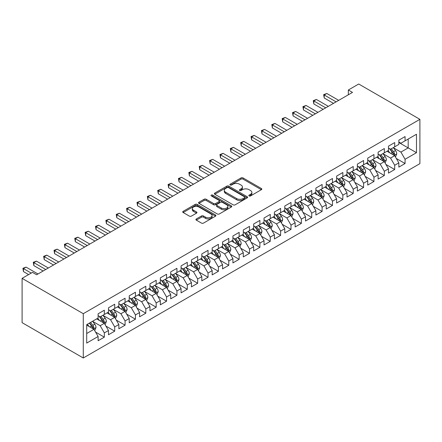 <?xml version="1.0" encoding="UTF-8"?>
<svg xmlns="http://www.w3.org/2000/svg" width="442" height="442" viewBox="0 0 442 442"><rect width="100%" height="100%" fill="white"/><g stroke="black" fill="none" stroke-linecap="round" stroke-linejoin="round"><path stroke-width="0.66" d="M249.133 195.933A1.006 0.58 0 0 0 250.559 195.933L261.371 189.684A1.442 0.829 0 0 0 261.797 189.099A1.442 0.829 0 0 0 261.371 188.513L243.05 177.933A1.442 0.829 0 0 0 241.017 177.933L230.199 184.176A1.006 0.58 0 0 0 229.906 184.59A1.006 0.58 0 0 0 230.199 184.999A1.006 0.58 0 0 0 231.625 184.999L233.022 184.192A4.608 2.658 0 0 1 239.536 184.192L241.067 185.071A4.608 2.658 0 0 1 242.415 186.955A4.608 2.658 0 0 1 241.067 188.833L239.663 189.64A1.006 0.58 0 0 0 239.371 190.054A1.006 0.58 0 0 0 239.663 190.463A1.006 0.58 0 0 0 241.089 190.463L242.492 189.657A4.608 2.658 0 0 1 249.006 189.657L250.531 190.541A4.608 2.658 0 0 1 251.879 192.419A4.608 2.658 0 0 1 250.531 194.298L249.133 195.11A1.006 0.58 0 0 0 248.835 195.519A1.006 0.58 0 0 0 249.133 195.933L249.133 195.11M196.331 218.956A1.442 0.829 0 0 0 195.905 219.541A1.442 0.829 0 0 0 196.331 220.127L201.469 223.094A1.442 0.829 0 0 0 203.502 223.094L215.514 216.16A1.442 0.829 0 0 0 215.939 215.574A1.442 0.829 0 0 0 215.514 214.989L197.193 204.408A1.442 0.829 0 0 0 195.16 204.408L183.148 211.342A1.442 0.829 0 0 0 182.723 211.928A1.442 0.829 0 0 0 183.148 212.519L189.358 216.105A1.442 0.829 0 0 0 191.392 216.105L196.53 213.138A1.442 0.829 0 0 0 196.955 212.547A1.442 0.829 0 0 0 196.53 211.961L193.452 210.182A3.851 2.221 0 0 1 192.325 208.607A3.851 2.221 0 0 1 194.701 206.558A3.851 2.221 0 0 1 198.9 207.038L210.961 214A3.851 2.221 0 0 1 212.088 215.574A3.851 2.221 0 0 1 209.712 217.63A3.851 2.221 0 0 1 205.513 217.144L203.502 215.983A1.442 0.829 0 0 0 201.469 215.983L196.331 218.956L196.331 220.127M22.1 278.355L83.284 313.682L83.284 357.987L22.1 322.66L22.1 278.355L32.47 272.371L36.62 274.764L352.495 92.395L348.346 90.002L348.346 94.792M348.346 90.002L358.716 84.013L419.9 119.34L83.284 313.682M233.127 204.817A1.442 0.829 0 0 0 235.161 204.817L247.172 197.883A1.442 0.829 0 0 0 247.592 197.298A1.442 0.829 0 0 0 247.172 196.712L228.851 186.132A1.442 0.829 0 0 0 226.812 186.132L214.801 193.066A1.442 0.829 0 0 0 214.381 193.651A1.442 0.829 0 0 0 214.801 194.242L233.127 204.817M211.696 196.149A1.006 0.58 0 0 1 212.718 196.292L231.326 207.033L219.331 213.956A1.442 0.829 0 0 1 217.298 213.956L198.977 203.381L198.977 202.204A1.442 0.829 0 0 0 198.552 202.79A1.442 0.829 0 0 0 198.977 203.381M198.977 202.204L204.116 199.237A1.442 0.829 0 0 1 206.149 199.237L213.58 203.524A1.442 0.829 0 0 0 215.619 203.524L219.028 201.558A1.442 0.829 0 0 0 219.447 200.972A1.442 0.829 0 0 0 219.028 200.381L211.293 195.917A1.006 0.58 0 0 1 210.994 195.502A1.006 0.58 0 0 1 211.619 194.966A1.006 0.58 0 0 1 212.718 195.093L231.343 205.85A1.442 0.829 0 0 1 231.768 206.436A1.442 0.829 0 0 1 231.343 207.022L231.343 205.85M83.284 357.987L419.9 163.645L419.9 119.34M398.85 142.506L408.181 147.899L408.181 139.037L416.48 134.246L405.071 140.832L405.071 136.578L398.85 140.175L398.85 144.423L394.7 146.821L394.7 142.567L388.479 146.158L388.479 150.413L384.33 152.805L384.33 148.556L378.109 152.147L378.109 156.396L373.96 158.794L373.96 154.54L367.738 158.137L367.738 162.385L363.589 164.783L363.589 160.529L357.368 164.12L357.368 168.374L353.219 170.767L353.219 166.518L346.998 170.109L346.998 174.358L342.848 176.756L342.848 172.502L336.627 176.098L336.627 180.347L332.478 182.739L332.478 178.491L326.257 182.082L326.257 186.336L322.108 188.728L322.108 184.48L315.886 188.071L315.886 192.32L311.737 194.718L311.737 190.463L305.516 194.06L305.516 198.309L301.367 200.701L301.367 196.452L295.146 200.044L295.146 204.298L290.996 206.69L290.996 202.442L284.775 206.033L284.775 210.282L280.626 212.679L280.626 208.425L274.405 212.016L274.405 216.271L270.261 218.663L270.261 214.414L264.034 218.005L264.034 222.26L259.89 224.652L259.89 220.403L253.664 223.995L253.664 228.243L249.52 230.641L249.52 226.387L243.293 229.978L243.293 234.232L239.15 236.625L239.15 232.376L232.923 235.967L232.923 240.216L228.779 242.614L228.779 238.365L222.558 241.956L222.558 246.205L218.409 248.603L218.409 244.349L212.188 247.94L212.188 252.194L208.038 254.586L208.038 250.338L201.817 253.929L201.817 258.178L197.668 260.576L197.668 256.327L191.447 259.918L191.447 264.167L187.297 266.565L187.297 262.31L181.076 265.902L181.076 270.156L176.927 272.548L176.927 268.3L170.706 271.891L170.706 276.139L166.557 278.537L166.557 274.283L160.335 277.88L160.335 282.129L156.186 284.526L156.186 280.272L149.965 283.863L149.965 288.118L145.816 290.51L145.816 286.261L139.595 289.853L139.595 294.101L135.445 296.499L135.445 292.245L129.224 295.842L129.224 300.09L125.075 302.483L125.075 298.234L118.854 301.825L118.854 306.079L114.705 308.472L114.705 304.223L108.483 307.814L108.483 312.063L104.334 314.461L104.334 310.207L98.113 313.803L98.113 318.052L86.704 324.638L86.704 343.08L98.113 336.495L93.964 329.307L86.704 325.119M416.48 134.246L416.48 152.689L405.071 159.275L400.922 152.087L393.402 147.75M396.308 158.463L405.071 163.523L405.071 159.275M405.071 163.523L398.85 167.115L398.85 162.866L394.7 165.258L390.551 158.076L383.032 153.733M385.938 164.452L394.7 169.513L394.7 165.258M394.7 169.513L388.479 173.104L388.479 168.85L384.33 171.247L380.181 164.059L372.661 159.722M375.567 170.441L384.33 175.496L384.33 171.247M384.33 175.496L378.109 179.087L378.109 174.839L373.96 177.236L369.81 170.048L362.291 165.706M365.197 176.424L373.96 181.485L373.96 177.236M373.96 181.485L367.738 185.076L367.738 180.828L363.589 183.22L359.44 176.038L351.926 171.695M354.827 182.413L363.589 187.474L363.589 183.22M363.589 187.474L357.368 191.066L357.368 186.811L353.219 189.209L349.069 182.021L341.555 177.684M344.456 188.403L353.219 193.458L353.219 189.209M353.219 193.458L346.998 197.049L346.998 192.8L342.848 195.193L338.699 188.01L331.185 183.668M334.086 194.386L342.848 199.447L342.848 195.193M342.848 199.447L336.627 203.038L336.627 198.79L332.478 201.182L328.329 193.999L320.815 189.657M323.715 200.375L332.478 205.436L332.478 201.182M332.478 205.436L326.257 209.027L326.257 204.773L322.108 207.171L317.964 199.983L310.444 195.646M313.345 206.364L322.108 211.42L322.108 207.171M322.108 211.42L315.886 215.011L315.886 210.762L311.737 213.155L307.593 205.972L300.074 201.629M302.974 212.348L311.737 217.409L311.737 213.155M311.737 217.409L305.516 221L305.516 216.751L301.367 219.144L297.223 211.961L289.703 207.618M292.604 218.337L301.367 223.392L301.367 219.144M301.367 223.392L295.146 226.989L295.146 222.735L290.996 225.133L286.852 217.945L279.333 213.608M282.234 224.321L290.996 229.381L290.996 225.133M290.996 229.381L284.775 232.973L284.775 228.724L280.626 231.116L276.482 223.934L268.963 219.591M271.863 230.31L280.626 235.371L280.626 231.116M280.626 235.371L274.405 238.962L274.405 234.713L270.261 237.105L266.112 229.923L258.592 225.58M261.498 236.299L270.261 241.354L270.261 237.105M270.261 241.354L264.034 244.951L264.034 240.697L259.89 243.094L255.741 235.906L248.222 231.569M251.128 242.282L259.89 247.343L259.89 243.094M259.89 247.343L253.664 250.934L253.664 246.686L249.52 249.078L245.371 241.896L237.851 237.553M240.757 248.271L249.52 253.332L249.52 249.078M249.52 253.332L243.293 256.924L243.293 252.675L239.15 255.067L235 247.885L227.481 243.542M230.387 254.26L239.15 259.316L239.15 255.067M239.15 259.316L232.923 262.913L232.923 258.658L228.779 261.056L224.63 253.868L217.11 249.531M220.017 260.244L228.779 265.305L228.779 261.056M228.779 265.305L222.558 268.896L222.558 264.647L218.409 267.04L214.26 259.857L206.74 255.515M209.646 266.233L218.409 271.294L218.409 267.04M218.409 271.294L212.188 274.885L212.188 270.631L208.038 273.029L203.889 265.846L196.37 261.504M199.276 272.222L208.038 277.278L208.038 273.029M208.038 277.278L201.817 280.874L201.817 276.62L197.668 279.018L193.519 271.83L185.999 267.493M188.905 278.206L197.668 283.267L197.668 279.018M197.668 283.267L191.447 286.858L191.447 282.609L187.297 285.002L183.148 277.819L175.629 273.476M178.535 284.195L187.297 289.256L187.297 285.002M187.297 289.256L181.076 292.847L181.076 288.593L176.927 290.991L172.778 283.808L165.258 279.466M168.164 290.184L176.927 295.239L176.927 290.991M176.927 295.239L170.706 298.831L170.706 294.582L166.557 296.98L162.407 289.792L154.888 285.449M157.794 296.168L166.557 301.229L166.557 296.98M166.557 301.229L160.335 304.82L160.335 300.571L156.186 302.963L152.037 295.781L144.517 291.438M147.424 302.157L156.186 307.218L156.186 302.963M156.186 307.218L149.965 310.809L149.965 306.555L145.816 308.952L141.667 301.764L134.147 297.427M137.053 308.146L145.816 313.201L145.816 308.952M145.816 313.201L139.595 316.792L139.595 312.544L135.445 314.936L131.296 307.754L123.782 303.411M126.683 314.129L135.445 319.19L135.445 314.936M135.445 319.19L129.224 322.782L129.224 318.533L125.075 320.925L120.926 313.743L113.412 309.4M116.312 320.118L125.075 325.179L125.075 320.925M125.075 325.179L118.854 328.771L118.854 324.516L114.705 326.914L110.555 319.726L103.041 315.389M105.942 326.108L114.705 331.163L114.705 326.914M114.705 331.163L108.483 334.754L108.483 330.506L104.334 332.898L100.185 325.715L92.671 321.373M95.571 332.091L104.334 337.152L104.334 332.898M104.334 337.152L98.113 340.743L98.113 336.495M98.113 315.654L100.185 316.853L104.334 314.461M86.704 333.5L93.964 329.307M108.483 309.671L110.555 310.87L114.705 308.472M100.185 325.715L104.334 323.323L96.66 318.892M108.483 330.506L104.334 323.323M118.854 303.682L120.926 304.881L125.075 302.483M110.555 319.726L114.705 317.334L107.03 312.903M118.854 324.516L114.705 317.334M129.224 297.698L131.296 298.891L135.445 296.499M120.926 313.743L125.075 311.345L117.401 306.914M129.224 318.533L125.075 311.345M139.595 291.709L141.667 292.908L145.816 290.51M131.296 307.754L135.445 305.361L127.771 300.93M139.595 312.544L135.445 305.361M149.965 285.72L152.037 286.919L156.186 284.526M141.667 301.764L145.816 299.372L138.142 294.941M149.965 306.555L145.816 299.372M160.335 279.736L162.407 280.93L166.557 278.537M152.037 295.781L156.186 293.383L148.512 288.952M160.335 300.571L156.186 293.383M170.706 273.747L172.778 274.946L176.927 272.548M162.407 289.792L166.557 287.399L158.882 282.968M170.706 294.582L166.557 287.399M181.076 267.758L183.148 268.957L187.297 266.565M172.778 283.808L176.927 281.41L169.253 276.979M181.076 288.593L176.927 281.41M191.447 261.774L193.519 262.968L197.668 260.576M183.148 277.819L187.297 275.421L179.623 270.99M191.447 282.609L187.297 275.421M201.817 255.785L203.889 256.984L208.038 254.586M193.519 271.83L197.668 269.438L189.994 265.007M201.817 276.62L197.668 269.438M212.188 249.796L214.26 250.995L218.409 248.603M203.889 265.846L208.038 263.449L200.364 259.018M212.188 270.631L208.038 263.449M222.558 243.813L224.63 245.006L228.779 242.614M214.26 259.857L218.409 257.459L210.735 253.034M222.558 264.647L218.409 257.459M232.923 237.824L235 239.023L239.15 236.625M224.63 253.868L228.779 251.476L221.105 247.045M232.923 258.658L228.779 251.476M243.293 231.835L245.371 233.033L249.52 230.641M235 247.885L239.15 245.487L231.475 241.056M243.293 252.675L239.15 245.487M253.664 225.851L255.741 227.044L259.89 224.652M245.371 241.896L249.52 239.498L241.846 235.072M253.664 246.686L249.52 239.498M264.034 219.862L266.112 221.061L270.261 218.663M255.741 235.906L259.89 233.514L252.216 229.083M264.034 240.697L259.89 233.514M274.405 213.873L276.482 215.072L280.626 212.679M266.112 229.923L270.261 227.525L262.587 223.094M274.405 234.713L270.261 227.525M284.775 207.889L286.852 209.088L290.996 206.69M276.482 223.934L280.626 221.541L272.957 217.11M284.775 228.724L280.626 221.541M295.146 201.9L297.223 203.099L301.367 200.701M286.852 217.945L290.996 215.552L283.322 211.121M295.146 222.735L290.996 215.552M305.516 195.911L307.593 197.11L311.737 194.718M297.223 211.961L301.367 209.563L293.692 205.132M305.516 216.751L301.367 209.563M315.886 189.927L317.964 191.126L322.108 188.728M307.593 205.972L311.737 203.58L304.063 199.149M315.886 210.762L311.737 203.58M326.257 183.938L328.329 185.137L332.478 182.739M317.964 199.983L322.108 197.591L314.433 193.16M326.257 204.773L322.108 197.591M336.627 177.955L338.699 179.148L342.848 176.756M328.329 193.999L332.478 191.601L324.804 187.17M336.627 198.79L332.478 191.601M346.998 171.966L349.069 173.165L353.219 170.767M338.699 188.01L342.848 185.618L335.174 181.187M346.998 192.8L342.848 185.618M357.368 165.977L359.44 167.175L363.589 164.783M349.069 182.021L353.219 179.629L345.545 175.198M357.368 186.811L353.219 179.629M367.738 159.993L369.81 161.186L373.96 158.794M359.44 176.038L363.589 173.64L355.915 169.209M367.738 180.828L363.589 173.64M378.109 154.004L380.181 155.203L384.33 152.805M369.81 170.048L373.96 167.656L366.285 163.225M378.109 174.839L373.96 167.656M388.479 148.015L390.551 149.214L394.7 146.821M380.181 164.059L384.33 161.667L376.656 157.236M388.479 168.85L384.33 161.667M398.85 142.031L400.922 143.225L405.071 140.832M390.551 158.076L394.7 155.678L387.026 151.247M398.85 162.866L394.7 155.678M400.922 152.087L408.181 147.899L416.48 152.689M249.537 196.071L250.531 195.497A4.608 2.658 0 0 0 251.879 193.618L251.879 192.419M242.415 186.955L242.415 188.154A4.608 2.658 0 0 1 241.067 190.032L240.067 190.607M261.355 189.695L243.05 179.132A1.442 0.829 0 0 0 241.017 179.132L230.602 185.143M247.155 197.894L228.851 187.331A1.442 0.829 0 0 0 226.812 187.331L214.823 194.253M244.63 197.707A1.006 0.58 0 0 0 244.923 197.298A1.006 0.58 0 0 0 244.63 196.883L228.547 187.601A1.006 0.58 0 0 0 227.122 187.601L225.647 188.452A4.608 2.658 0 0 0 224.293 190.331A4.608 2.658 0 0 0 225.647 192.215L236.636 198.563A4.608 2.658 0 0 0 243.15 198.563L244.63 197.707L244.63 198.906A1.006 0.58 0 0 0 244.923 198.497L244.923 197.298M224.293 190.331L224.293 191.53A4.608 2.658 0 0 0 225.647 193.414L225.647 192.215M244.63 198.906L243.15 199.756A4.608 2.658 0 0 1 236.636 199.756L225.647 193.414M198.994 203.392L204.116 200.436L204.116 199.237M219.447 200.972L219.447 202.165A1.442 0.829 0 0 1 219.028 202.756L215.619 204.723A1.442 0.829 0 0 1 213.58 204.723L206.149 200.436A1.442 0.829 0 0 0 204.116 200.436M221.293 207.978A3.851 2.221 0 0 0 225.492 208.458A3.851 2.221 0 0 0 227.868 206.408A3.851 2.221 0 0 0 226.74 204.834L222.486 202.381A1.442 0.829 0 0 0 220.453 202.381L217.044 204.348A1.442 0.829 0 0 0 216.619 204.939A1.442 0.829 0 0 0 217.044 205.524L221.293 207.978L221.293 209.177A3.851 2.221 0 0 0 225.492 209.657A3.851 2.221 0 0 0 227.868 207.602L227.868 206.408M216.619 204.939L216.619 206.132A1.442 0.829 0 0 0 217.044 206.723L217.044 205.524M221.293 209.177L217.044 206.723M212.088 215.574L212.088 216.773A3.851 2.221 0 0 1 209.712 218.823A3.851 2.221 0 0 1 205.513 218.342L203.502 217.182A1.442 0.829 0 0 0 201.469 217.182L196.347 220.138M192.325 208.607L192.325 209.806A3.851 2.221 0 0 0 193.452 211.381L193.452 210.182M196.513 213.149L193.452 211.381M215.514 214.989L215.514 216.16L197.193 205.607A1.442 0.829 0 0 0 195.16 205.607L183.165 212.53L183.148 211.342M395.468 157.009L396.756 153.871A3.884 2.243 -120 0 0 395.513 150.562L393.308 147.622M389.8 152.849L388.126 150.617M393.966 155.258L394.656 154.037A3.884 2.243 -120 0 0 393.54 151.7L391.341 148.761M390.082 148.943L392.805 152.573A1.978 1.144 60 0 1 393.165 153.175L394.656 154.037M389.396 148.545L392.297 152.418A3.884 2.243 60 0 1 393.413 154.755L393.49 154.982M336.108 101.853L324.213 94.986L326.809 93.489L338.699 100.356M333.517 103.351L324.213 97.98L324.213 94.986L323.643 94.66L326.809 93.489M324.213 97.98L323.643 94.66M385.098 162.999L386.385 159.86A3.884 2.243 -120 0 0 385.142 156.551L382.938 153.606M379.429 158.838L377.755 156.601M383.595 161.247L384.286 160.026A3.884 2.243 -120 0 0 383.175 157.689L380.971 154.744M379.711 154.932L382.435 158.562A1.978 1.144 60 0 1 382.794 159.164L384.286 160.026M379.026 154.534L381.927 158.407A3.884 2.243 60 0 1 383.043 160.744L383.12 160.965M374.728 168.982L376.015 165.844A3.884 2.243 -120 0 0 374.772 162.534L372.567 159.595M369.059 164.827L367.385 162.59M373.23 167.231L373.915 166.01A3.884 2.243 -120 0 0 372.805 163.673L370.6 160.733M369.341 160.916L372.065 164.551A1.978 1.144 60 0 1 372.424 165.148L373.915 166.01M368.661 160.523L371.556 164.391A3.884 2.243 60 0 1 372.672 166.728L372.75 166.954M325.737 107.842L313.842 100.975L316.439 99.478L328.329 106.345M323.146 109.34L313.842 103.969L313.842 100.975L313.273 100.643L316.439 99.478M313.842 103.969L313.273 100.643M315.367 113.832L303.472 106.964L306.068 105.467L317.964 112.334M312.776 115.329L303.472 109.959L303.472 106.964L302.903 106.632L306.068 105.467M303.472 109.959L302.903 106.632M364.357 174.971L365.644 171.833A3.884 2.243 -120 0 0 364.401 168.524L362.197 165.584M358.689 170.811L357.014 168.579M362.86 173.22L363.545 171.999A3.884 2.243 -120 0 0 362.434 169.662L360.23 166.722M358.97 166.905L361.694 170.535A1.978 1.144 60 0 1 362.053 171.137L363.545 171.999M358.291 166.507L361.186 170.38A3.884 2.243 60 0 1 362.302 172.717L362.379 172.944M353.987 180.96L355.274 177.822A3.884 2.243 -120 0 0 354.031 174.513L351.832 171.568M348.318 176.8L346.644 174.562M352.489 179.203L353.175 177.988A3.884 2.243 -120 0 0 352.064 175.651L349.86 172.706M348.6 172.894L351.324 176.524A1.978 1.144 60 0 1 351.683 177.126L353.175 177.988M347.92 172.496L350.815 176.369A3.884 2.243 60 0 1 351.931 178.706L352.009 178.927M304.997 119.815L293.101 112.948L295.698 111.45L307.593 118.318M302.405 121.312L293.101 115.942L293.101 112.948L292.532 112.622L295.698 111.45M293.101 115.942L292.532 112.622M294.626 125.804L282.736 118.937L285.328 117.439L297.223 124.307M292.035 127.302L282.736 121.931L282.736 118.937L282.162 118.605L285.328 117.439M282.736 121.931L282.162 118.605M343.616 186.944L344.904 183.806A3.884 2.243 -120 0 0 343.661 180.496L341.462 177.557M337.948 182.789L336.274 180.551M342.119 185.192L342.804 183.971A3.884 2.243 -120 0 0 341.694 181.634L339.489 178.695M338.229 178.877L340.953 182.513A1.978 1.144 60 0 1 341.312 183.11L342.804 183.971M337.55 178.485L340.445 182.353A3.884 2.243 60 0 1 341.561 184.69L341.638 184.916M284.256 131.793L272.366 124.926L274.957 123.428L286.852 130.296M281.664 133.285L272.366 127.915L272.366 124.926L271.791 124.594L274.957 123.428M272.366 127.915L271.791 124.594M333.246 192.933L334.533 189.795A3.884 2.243 -120 0 0 333.29 186.485L331.091 183.546M327.577 188.773L325.903 186.541M331.749 191.182L332.434 189.961A3.884 2.243 -120 0 0 331.323 187.623L329.119 184.684M327.859 184.867L330.583 188.496A1.978 1.144 60 0 1 330.942 189.099L332.434 189.961M327.179 184.469L330.075 188.342A3.884 2.243 60 0 1 331.191 190.679L331.268 190.905M273.885 137.777L261.995 130.909L264.587 129.412L276.482 136.28M271.294 139.274L261.995 133.904L261.995 130.909L261.421 130.583L264.587 129.412M261.995 133.904L261.421 130.583M322.875 198.922L324.163 195.784A3.884 2.243 -120 0 0 322.92 192.474L320.721 189.53M317.207 194.762L315.533 192.524M321.378 197.165L322.063 195.95A3.884 2.243 -120 0 0 320.953 193.613L318.748 190.668M317.489 190.85L320.212 194.486A1.978 1.144 60 0 1 320.572 195.088L322.063 195.95M316.809 190.458L319.71 194.331A3.884 2.243 60 0 1 320.82 196.668L320.898 196.889M263.515 143.766L251.625 136.898L254.216 135.401L266.112 142.269M260.924 145.263L251.625 139.893L251.625 136.898L251.05 136.567L254.216 135.401M251.625 139.893L251.05 136.567M312.505 204.906L313.792 201.767A3.884 2.243 -120 0 0 312.549 198.458L310.35 195.519M306.836 200.745L305.162 198.513M311.008 203.154L311.693 201.933A3.884 2.243 -120 0 0 310.582 199.596L308.378 196.657M307.124 196.839L309.842 200.475A1.978 1.144 60 0 1 310.201 201.071L311.693 201.933M306.439 196.447L309.339 200.314A3.884 2.243 60 0 1 310.45 202.651L310.527 202.878M253.15 149.755L241.255 142.888L243.846 141.39L255.741 148.258M250.553 151.247L241.255 145.877L241.255 142.888L240.68 142.556L243.846 141.39M241.255 145.877L240.68 142.556M302.135 210.895L303.422 207.757A3.884 2.243 -120 0 0 302.179 204.447L299.98 201.508M296.466 206.734L294.792 204.502M300.637 209.143L301.322 207.922A3.884 2.243 -120 0 0 300.212 205.585L298.007 202.646M296.753 202.828L299.472 206.458A1.978 1.144 60 0 1 299.831 207.06L301.322 207.922M296.068 202.43L298.969 206.303A3.884 2.243 60 0 1 300.079 208.641L300.157 208.867M242.78 155.739L230.884 148.871L233.475 147.374L245.371 154.241M240.183 157.236L230.884 151.866L230.884 148.871L230.315 148.545L233.475 147.374M230.884 151.866L230.315 148.545M291.764 216.878L293.052 213.746A3.884 2.243 -120 0 0 291.814 210.436L289.609 207.491M286.096 212.724L284.421 210.486M290.267 215.127L290.952 213.911A3.884 2.243 -120 0 0 289.841 211.574L287.637 208.63M286.383 208.812L289.101 212.447A1.978 1.144 60 0 1 289.46 213.05L290.952 213.911M285.698 208.42L288.598 212.293A3.884 2.243 60 0 1 289.709 214.63L289.786 214.851M232.409 161.728L220.514 154.86L223.105 153.363L235 160.231M229.812 163.225L220.514 157.855L220.514 154.86L219.945 154.529L223.105 153.363M220.514 157.855L219.945 154.529M281.394 222.867L282.681 219.729A3.884 2.243 -120 0 0 281.443 216.42L279.239 213.48M275.725 218.707L274.051 216.475M279.897 221.116L280.582 219.895A3.884 2.243 -120 0 0 279.471 217.558L277.267 214.619M276.012 214.801L278.731 218.431A1.978 1.144 60 0 1 279.09 219.033L280.582 219.895M275.327 214.409L278.228 218.276A3.884 2.243 60 0 1 279.338 220.613L279.416 220.84M222.039 167.711L210.143 160.849L212.735 159.352L224.63 166.22M219.442 169.209L210.143 163.838L210.143 160.849L209.574 160.518L212.735 159.352M210.143 163.838L209.574 160.518M271.023 228.857L272.311 225.718A3.884 2.243 -120 0 0 271.073 222.409L268.869 219.47M265.36 224.696L263.681 222.459M269.526 227.105L270.211 225.884A3.884 2.243 -120 0 0 269.101 223.547L266.896 220.608M265.642 220.79L268.36 224.42A1.978 1.144 60 0 1 268.719 225.022L270.211 225.884M264.957 220.392L267.858 224.265A3.884 2.243 60 0 1 268.968 226.602L269.045 226.829M211.668 173.7L199.773 166.833L202.364 165.336L214.26 172.203M209.072 175.198L199.773 169.827L199.773 166.833L199.204 166.507L202.364 165.336M199.773 169.827L199.204 166.507M260.653 234.84L261.94 231.707A3.884 2.243 -120 0 0 260.703 228.398L258.498 225.453M254.99 230.685L253.31 228.448M259.156 233.089L259.841 231.873A3.884 2.243 -120 0 0 258.73 229.531L256.526 226.591M255.272 226.774L257.99 230.409A1.978 1.144 60 0 1 258.349 231.011L259.841 231.873M254.586 226.381L257.487 230.249A3.884 2.243 60 0 1 258.598 232.591L258.675 232.812M201.298 179.69L189.403 172.822L191.994 171.325L203.889 178.192M198.707 181.187L189.403 175.817L189.403 172.822L188.833 172.49L191.994 171.325M189.403 175.817L188.833 172.49M250.288 240.829L251.57 237.691A3.884 2.243 -120 0 0 250.332 234.382L248.128 231.442M244.619 236.669L242.94 234.437M248.785 239.078L249.47 237.857A3.884 2.243 -120 0 0 248.36 235.52L246.155 232.58M244.901 232.763L247.619 236.393A1.978 1.144 60 0 1 247.979 236.995L249.47 237.857M244.216 232.37L247.117 236.238A3.884 2.243 60 0 1 248.227 238.575L248.305 238.802M190.927 185.673L179.032 178.806L181.623 177.314L193.519 184.181M188.336 187.17L179.032 181.8L179.032 178.806L178.463 178.48L181.623 177.314M179.032 181.8L178.463 178.48M239.918 246.818L241.199 243.68A3.884 2.243 -120 0 0 239.962 240.371L237.757 237.431M234.249 242.658L232.575 240.42M238.415 245.067L239.1 243.846A3.884 2.243 -120 0 0 237.989 241.509L235.785 238.564M234.531 238.752L237.249 242.382A1.978 1.144 60 0 1 237.608 242.984L239.1 243.846M233.846 238.354L236.746 242.227A3.884 2.243 60 0 1 237.857 244.564L237.934 244.791M180.557 191.662L168.662 184.795L171.253 183.297L183.148 190.165M177.966 193.16L168.662 187.789L168.662 184.795L168.093 184.469L171.253 183.297M168.662 187.789L168.093 184.469M229.547 252.802L230.829 249.664A3.884 2.243 -120 0 0 229.591 246.36L227.387 243.415M223.879 248.647L222.204 246.409M228.044 251.05L228.735 249.829A3.884 2.243 -120 0 0 227.619 247.492L225.414 244.553M224.16 244.735L226.879 248.371A1.978 1.144 60 0 1 227.238 248.973L228.735 249.829M223.475 244.343L226.376 248.211A3.884 2.243 60 0 1 227.486 250.553L227.569 250.774M170.187 197.651L158.291 190.784L160.882 189.287L172.778 196.154M167.595 199.149L158.291 193.778L158.291 190.784L157.722 190.452L160.882 189.287M158.291 193.778L157.722 190.452M219.177 258.791L220.459 255.653A3.884 2.243 -120 0 0 219.221 252.343L217.016 249.404M213.508 254.631L211.834 252.399M217.674 257.04L218.365 255.819A3.884 2.243 -120 0 0 217.249 253.481L215.044 250.542M213.79 250.725L216.508 254.354A1.978 1.144 60 0 1 216.867 254.957L218.365 255.819M213.105 250.332L216.005 254.2A3.884 2.243 60 0 1 217.116 256.537L217.199 256.763M159.816 203.635L147.921 196.767L150.512 195.276L162.407 202.138M157.225 205.132L147.921 199.762L147.921 196.767L147.352 196.441L150.512 195.276M147.921 199.762L147.352 196.441M208.806 264.78L210.088 261.642A3.884 2.243 -120 0 0 208.851 258.332L206.646 255.393M203.138 260.62L201.464 258.382M207.304 263.029L207.994 261.808A3.884 2.243 -120 0 0 206.878 259.471L204.679 256.526M203.419 256.714L206.138 260.344A1.978 1.144 60 0 1 206.502 260.946L207.994 261.808M202.734 256.316L205.635 260.189A3.884 2.243 60 0 1 206.745 262.526L206.828 262.752M149.446 209.624L137.55 202.756L140.142 201.259L152.037 208.127M146.855 211.121L137.55 205.751L137.55 202.756L136.981 202.425L140.142 201.259M137.55 205.751L136.981 202.425M198.436 270.764L199.718 267.625A3.884 2.243 -120 0 0 198.48 264.316L196.276 261.377M192.767 266.609L191.093 264.371M196.933 269.012L197.624 267.791A3.884 2.243 -120 0 0 196.508 265.454L194.309 262.515M193.049 262.697L195.767 266.333A1.978 1.144 60 0 1 196.132 266.935L197.624 267.791M192.364 262.305L195.265 266.172A3.884 2.243 60 0 1 196.375 268.509L196.458 268.736M139.075 215.613L127.18 208.746L129.771 207.248L141.667 214.116M136.484 217.11L127.18 211.74L127.18 208.746L126.611 208.414L129.771 207.248M127.18 211.74L126.611 208.414M188.065 276.753L189.347 273.615A3.884 2.243 -120 0 0 188.11 270.305L185.905 267.366M182.397 272.592L180.723 270.36M186.563 275.001L187.253 273.78A3.884 2.243 -120 0 0 186.137 271.443L183.938 268.504M182.679 268.686L185.402 272.316A1.978 1.144 60 0 1 185.762 272.918L187.253 273.78M181.993 268.288L184.894 272.161A3.884 2.243 60 0 1 186.005 274.499L186.088 274.725M128.705 221.597L116.81 214.729L119.401 213.232L131.296 220.099M126.114 223.094L116.81 217.724L116.81 214.729L116.24 214.403L119.401 213.232M116.81 217.724L116.24 214.403M177.695 282.742L178.977 279.604A3.884 2.243 -120 0 0 177.739 276.294L175.535 273.349M172.026 278.582L170.352 276.344M176.192 280.99L176.883 279.769A3.884 2.243 -120 0 0 175.767 277.432L173.568 274.488M172.308 274.675L175.032 278.305A1.978 1.144 60 0 1 175.391 278.908L176.883 279.769M171.623 274.278L174.524 278.151A3.884 2.243 60 0 1 175.64 280.488L175.717 280.709M118.334 227.586L106.439 220.718L109.036 219.221L120.926 226.089M115.743 229.083L106.439 223.713L106.439 220.718L105.87 220.387L109.036 219.221M106.439 223.713L105.87 220.387M167.325 288.725L168.612 285.587A3.884 2.243 -120 0 0 167.369 282.278L165.164 279.338M161.656 284.571L159.982 282.333M165.822 286.974L166.512 285.753A3.884 2.243 -120 0 0 165.396 283.416L163.197 280.477M161.938 280.659L164.662 284.294A1.978 1.144 60 0 1 165.021 284.891L166.512 285.753M161.253 280.267L164.153 284.134A3.884 2.243 60 0 1 165.269 286.471L165.347 286.698M107.964 233.575L96.069 226.707L98.665 225.21L110.555 232.078M105.373 235.072L96.069 229.702L96.069 226.707L95.5 226.376L98.665 225.21M96.069 229.702L95.5 226.376M156.954 294.715L158.242 291.576A3.884 2.243 -120 0 0 156.998 288.267L154.794 285.328M151.286 290.554L149.611 288.322M155.451 292.963L156.142 291.742A3.884 2.243 -120 0 0 155.026 289.405L152.827 286.466M151.567 286.648L154.291 290.278A1.978 1.144 60 0 1 154.65 290.88L156.142 291.742M150.882 286.25L153.783 290.123A3.884 2.243 60 0 1 154.899 292.46L154.976 292.687M97.594 239.558L85.698 232.691L88.295 231.194L100.185 238.061M95.002 241.056L85.698 235.685L85.698 232.691L85.129 232.365L88.295 231.194M85.698 235.685L85.129 232.365M146.584 300.704L147.871 297.565A3.884 2.243 -120 0 0 146.628 294.256L144.423 291.311M140.915 296.543L139.241 294.306M145.087 298.947L145.772 297.731A3.884 2.243 -120 0 0 144.661 295.394L142.457 292.449M141.197 292.637L143.921 296.267A1.978 1.144 60 0 1 144.28 296.869L145.772 297.731M140.512 292.239L143.412 296.112A3.884 2.243 60 0 1 144.528 298.449L144.606 298.67M87.223 245.548L75.328 238.68L77.925 237.183L89.814 244.05M84.632 247.045L75.328 241.675L75.328 238.68L74.759 238.348L77.925 237.183M75.328 241.675L74.759 238.348M136.213 306.687L137.501 303.549A3.884 2.243 -120 0 0 136.258 300.24L134.053 297.3M130.545 302.532L128.871 300.295M134.716 304.936L135.401 303.715A3.884 2.243 -120 0 0 134.291 301.378L132.086 298.438M130.826 298.621L133.55 302.256A1.978 1.144 60 0 1 133.909 302.853L135.401 303.715M130.147 298.228L133.042 302.096A3.884 2.243 60 0 1 134.158 304.433L134.235 304.66M76.853 251.537L64.957 244.669L67.554 243.172L79.45 250.039M74.262 253.028L64.957 247.658L64.957 244.669L64.388 244.338L67.554 243.172M64.957 247.658L64.388 244.338M125.843 312.676L127.13 309.538A3.884 2.243 -120 0 0 125.887 306.229L123.688 303.289M120.174 308.516L118.5 306.284M124.346 310.925L125.031 309.704A3.884 2.243 -120 0 0 123.92 307.367L121.716 304.428M120.456 304.61L123.18 308.24A1.978 1.144 60 0 1 123.539 308.842L125.031 309.704M119.776 304.212L122.672 308.085A3.884 2.243 60 0 1 123.788 310.422L123.865 310.649M66.482 257.52L54.593 250.653L57.184 249.155L69.079 256.023M63.891 259.018L54.593 253.647L54.593 250.653L54.018 250.327L57.184 249.155M54.593 253.647L54.018 250.327M115.472 318.665L116.76 315.527A3.884 2.243 -120 0 0 115.517 312.218L113.318 309.273M109.804 314.505L108.13 312.267M113.975 316.908L114.66 315.693A3.884 2.243 -120 0 0 113.55 313.356L111.345 310.411M110.086 310.593L112.809 314.229A1.978 1.144 60 0 1 113.169 314.831L114.66 315.693M109.406 310.201L112.301 314.074A3.884 2.243 60 0 1 113.417 316.411L113.495 316.632M56.112 263.509L44.222 256.642L46.813 255.144L58.709 262.012M53.521 265.007L44.222 259.636L44.222 256.642L43.648 256.31L46.813 255.144M44.222 259.636L43.648 256.31M105.102 324.649L106.389 321.511A3.884 2.243 -120 0 0 105.146 318.201L102.947 315.262M99.433 320.489L97.759 318.257M103.605 322.898L104.29 321.677A3.884 2.243 -120 0 0 103.179 319.339L100.975 316.4M99.715 316.582L102.439 320.218A1.978 1.144 60 0 1 102.798 320.815L104.29 321.677M99.036 316.19L101.931 320.058A3.884 2.243 60 0 1 103.047 322.395L103.124 322.621M45.741 269.498L33.852 262.631L36.443 261.134L48.338 268.001M43.15 270.99L33.852 265.62L33.852 262.631L33.277 262.299L36.443 261.134M33.852 265.62L33.277 262.299M94.732 330.638L96.019 327.5A3.884 2.243 -120 0 0 94.776 324.19L92.577 321.251M89.063 326.478L87.389 324.246M93.234 328.887L93.919 327.666A3.884 2.243 -120 0 0 92.809 325.329L90.604 322.389M89.632 322.947L92.069 326.202A1.978 1.144 60 0 1 92.428 326.804L93.919 327.666M89.361 323.108L91.566 326.047A3.884 2.243 60 0 1 92.676 328.384L92.754 328.61M31.227 273.09L23.481 268.614L26.072 267.117L37.968 273.985M28.631 274.587L23.481 271.609L23.481 268.614L22.907 268.288L26.072 267.117M23.481 271.609L22.907 268.288M250.531 195.497L250.531 194.298M239.663 190.463L239.663 189.64M241.067 190.032L241.067 188.833M230.199 184.999L230.199 184.176M241.017 179.132L241.017 177.933M243.05 179.132L243.05 177.933M261.371 189.684L261.371 188.513M214.801 194.242L214.801 193.066M226.812 187.331L226.812 186.132M228.851 187.331L228.851 186.132M247.172 197.883L247.172 196.712M236.636 199.756L236.636 198.563M243.15 199.756L243.15 198.563M206.149 200.436L206.149 199.237M213.58 204.723L213.58 203.524M215.619 204.723L215.619 203.524M219.028 202.756L219.028 201.558M212.718 196.292L212.718 195.093M201.469 217.182L201.469 215.983M203.502 217.182L203.502 215.983M205.513 218.342L205.513 217.144M196.53 213.138L196.53 211.961M195.16 205.607L195.16 204.408M197.193 205.607L197.193 204.408M394.214 155.396L396.728 153.949M393.54 151.7L395.513 150.562M390.673 153.357L392.297 152.418M383.844 161.385L386.358 159.932M383.175 157.689L385.142 156.551M380.302 159.341L381.927 158.407M373.473 167.374L375.987 165.921M372.805 163.673L374.772 162.534M369.932 165.33L371.556 164.391M363.103 173.358L365.617 171.91M362.434 169.662L364.401 168.524M359.561 171.319L361.186 170.38M352.733 179.347L355.246 177.894M352.064 175.651L354.031 174.513M349.197 177.303L350.815 176.369M342.362 185.336L344.876 183.883M341.694 181.634L343.661 180.496M338.826 183.292L340.445 182.353M331.992 191.32L334.506 189.872M331.323 187.623L333.29 186.485M328.456 189.281L330.075 188.342M321.621 197.309L324.135 195.856M320.953 193.613L322.92 192.474M318.085 195.265L319.71 194.331M311.251 203.298L313.765 201.845M310.582 199.596L312.549 198.458M307.715 201.254L309.339 200.314M300.88 209.281L303.394 207.834M300.212 205.585L302.179 204.447M297.344 207.243L298.969 206.303M290.51 215.271L293.024 213.817M289.841 211.574L291.814 210.436M286.974 213.226L288.598 212.293M280.14 221.26L282.653 219.807M279.471 217.558L281.443 216.42M276.604 219.215L278.228 218.276M269.769 227.243L272.283 225.79M269.101 223.547L271.073 222.409M266.233 225.205L267.858 224.265M259.399 233.232L261.918 231.779M258.73 229.531L260.703 228.398M255.863 231.188L257.487 230.249M249.028 239.221L251.548 237.768M248.36 235.52L250.332 234.382M245.492 237.177L247.117 236.238M238.658 245.205L241.177 243.752M237.989 241.509L239.962 240.371M235.122 243.161L236.746 242.227M228.293 251.194L230.807 249.741M227.619 247.492L229.591 246.36M224.751 249.15L226.376 248.211M217.923 257.183L220.436 255.73M217.249 253.481L219.221 252.343M214.381 255.139L216.005 254.2M207.552 263.167L210.066 261.714M206.878 259.471L208.851 258.332M204.011 261.123L205.635 260.189M197.182 269.156L199.696 267.703M196.508 265.454L198.48 264.316M193.64 267.112L195.265 266.172M186.811 275.139L189.325 273.692M186.137 271.443L188.11 270.305M183.27 273.101L184.894 272.161M176.441 281.129L178.955 279.675M175.767 277.432L177.739 276.294M172.899 279.084L174.524 278.151M166.07 287.118L168.584 285.665M165.396 283.416L167.369 282.278M162.529 285.073L164.153 284.134M155.7 293.101L158.214 291.654M155.026 289.405L156.998 288.267M152.158 291.063L153.783 290.123M145.33 299.09L147.843 297.637M144.661 295.394L146.628 294.256M141.788 297.046L143.412 296.112M134.959 305.079L137.473 303.626M134.291 301.378L136.258 300.24M131.418 303.035L133.042 302.096M124.589 311.063L127.103 309.615M123.92 307.367L125.887 306.229M121.053 309.024L122.672 308.085M114.218 317.052L116.732 315.599M113.55 313.356L115.517 312.218M110.682 315.008L112.301 314.074M103.848 323.041L106.362 321.588M103.179 319.339L105.146 318.201M100.312 320.997L101.931 320.058M93.477 329.025L95.991 327.577M92.809 325.329L94.776 324.19M89.941 326.986L91.566 326.047"/></g></svg>
